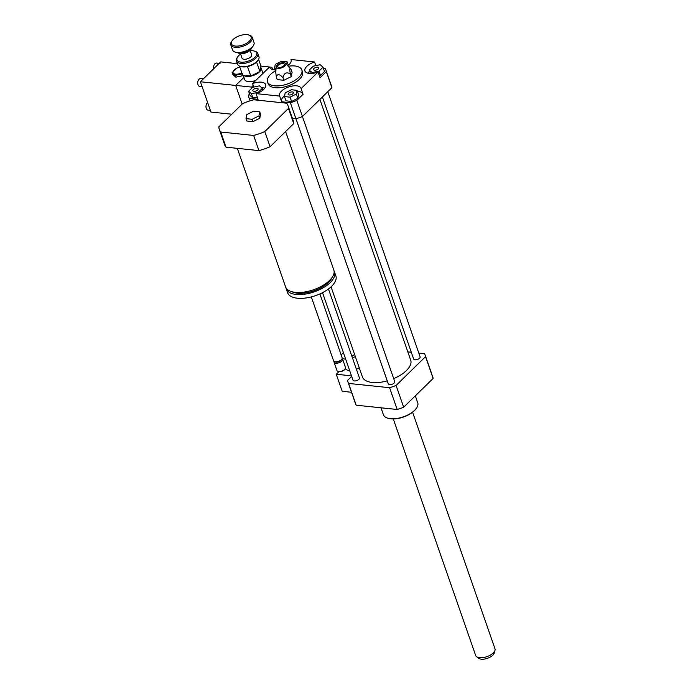 <?xml version="1.0" encoding="UTF-8"?>
<svg xmlns="http://www.w3.org/2000/svg" width="693" height="693" viewBox="0 0 693 693"><rect width="100%" height="100%" fill="white"/><g stroke="black" fill="none" stroke-linecap="round" stroke-linejoin="round"><path stroke-width="1.04" d="M354.599 354.452A5.683 2.668 160.8 0 1 351.827 356.107M345.66 359.113A9.65 4.53 160.8 0 1 345.001 359.069A9.65 4.53 160.8 0 1 342.203 358.151M341.294 355.379A9.65 4.53 160.8 0 1 343.381 352.564M355.31 356.505A9.65 4.53 160.8 0 1 352.442 357.874M349.618 370.478A9.65 4.53 160.8 0 1 348.96 370.434A9.65 4.53 160.8 0 1 345.365 368.633M359.269 367.87A9.65 4.53 160.8 0 1 356.401 369.239M351.481 375.84L336.261 374.255L342.195 391.302L351.533 392.273M338.938 371.63L336.261 374.255M351.672 376.368L347.548 380.396A40.887 19.196 -19.2 0 0 347.947 381.964A40.887 19.196 -19.2 0 0 348.614 383.437L389.605 387.708A40.887 19.196 -19.2 0 0 396.084 385.455L425.554 356.635A40.887 19.196 -19.2 0 0 425.164 355.067A40.887 19.196 -19.2 0 0 424.497 353.595L418.771 353.006M246.751 114.605L253.612 111.201L259.728 111.833L258.974 115.878L252.113 119.283L245.998 118.642L246.751 114.605M258.974 115.878L259.797 118.243L260.551 114.206L259.728 111.833M259.797 118.243L252.936 121.647L252.113 119.283M252.936 121.647L246.821 121.006L245.998 118.642M285.594 131.54L333.809 269.993A25.554 11.998 160.8 0 1 329.53 280.466A25.554 11.998 160.8 0 1 304.088 292.082A25.554 11.998 160.8 0 1 285.551 286.807L237.335 148.345M331.956 277.676A23.285 10.932 160.8 0 1 328.491 282.372A23.285 10.932 160.8 0 1 291.77 291.666M334.069 271.076A25.554 11.998 160.8 0 1 334.537 272.08A25.554 11.998 160.8 0 1 330.258 282.553A25.554 11.998 160.8 0 1 304.816 294.161A25.554 11.998 160.8 0 1 286.278 288.886A25.554 11.998 160.8 0 1 286.01 287.812M334.537 272.08L335.854 275.866A25.554 11.998 160.8 0 1 331.575 286.339A25.554 11.998 160.8 0 1 306.133 297.955A25.554 11.998 160.8 0 1 287.595 292.671L286.278 288.886M319.897 293.927L342.151 357.822A4.539 2.131 160.8 0 1 341.866 359.121A4.539 2.131 160.8 0 1 341.389 359.684A4.539 2.131 160.8 0 1 334.598 361.651A4.539 2.131 160.8 0 1 333.567 360.81L311.313 296.916M341.866 359.121L341.363 359.866A3.69 1.732 160.8 0 1 340.973 360.325A3.69 1.732 160.8 0 1 335.455 361.928L334.598 361.651M342.117 358.627A4.539 2.131 160.8 0 1 342.645 359.243A4.539 2.131 160.8 0 1 341.883 361.105A4.539 2.131 160.8 0 1 337.361 363.167A4.539 2.131 160.8 0 1 334.061 362.231A4.539 2.131 160.8 0 1 334.095 361.425M342.645 359.243L345.53 367.533A4.539 2.131 160.8 0 1 345.244 368.832A4.539 2.131 160.8 0 1 344.767 369.386A4.539 2.131 160.8 0 1 337.976 371.361A4.539 2.131 160.8 0 1 336.945 370.512L334.061 362.231M345.053 369.083A3.976 1.862 160.8 0 1 344.906 369.326A3.976 1.862 160.8 0 1 344.49 369.819A3.976 1.862 160.8 0 1 338.548 371.543A3.976 1.862 160.8 0 1 338.288 371.439M286.642 103.196A36.339 17.065 160.8 0 1 288.002 105.657A36.339 17.065 160.8 0 1 288.461 108.429L264.795 131.566A36.339 17.065 160.8 0 1 253.655 135.447L220.729 132.017A36.339 17.065 160.8 0 1 219.369 129.556A36.339 17.065 160.8 0 1 218.91 126.784L242.576 103.647A36.339 17.065 160.8 0 1 253.716 99.766L286.642 103.196M288.002 105.657L293.278 120.807A36.339 17.065 160.8 0 1 293.737 123.579L288.461 108.429M293.737 123.579L270.071 146.717L264.795 131.566M270.071 146.717A36.339 17.065 160.8 0 1 258.931 150.598L253.655 135.447M258.931 150.598L226.005 147.167L220.729 132.017M226.005 147.167A36.339 17.065 160.8 0 1 224.645 144.707L219.369 129.556M323.423 68.373L325.242 68.564A40.887 19.196 160.8 0 1 325.909 70.036L331.514 86.14A40.887 19.196 160.8 0 1 331.904 87.699L302.425 116.519A40.887 19.196 160.8 0 1 295.954 118.772L292.446 118.408M279.686 96.084A11.357 5.327 160.8 0 1 279.548 95.781A11.357 5.327 160.8 0 1 288.522 87.006A11.357 5.327 160.8 0 1 301.005 88.306A11.357 5.327 160.8 0 1 301.091 88.626L303.066 94.309L296.821 100.416L394.733 381.635A3.404 1.603 160.8 0 1 393.234 383.723A3.404 1.603 160.8 0 1 389.613 384.615A3.404 1.603 160.8 0 1 388.297 383.879L290.35 102.677L281.661 101.767L279.686 96.084L256.064 93.624L258.039 99.307L249.35 98.397A40.887 19.196 160.8 0 1 248.683 96.925A40.887 19.196 160.8 0 1 248.293 95.365L249.601 94.083M250.182 100.797L249.35 98.397M313.981 68.434A2.789 1.308 160.8 0 1 316.753 67.16A2.789 1.308 160.8 0 1 318.78 67.741A2.789 1.308 160.8 0 1 316.58 69.898A2.789 1.308 160.8 0 1 313.513 69.577A2.789 1.308 160.8 0 1 313.981 68.434M292.333 91.935A2.789 1.308 160.8 0 1 293.408 92.541A2.789 1.308 160.8 0 1 291.199 94.698A2.789 1.308 160.8 0 1 288.132 94.378A2.789 1.308 160.8 0 1 289.362 92.671A2.789 1.308 160.8 0 1 292.333 91.935M257.649 90.012A2.789 1.308 160.8 0 1 254.868 91.277A2.789 1.308 160.8 0 1 252.841 90.705A2.789 1.308 160.8 0 1 255.05 88.548A2.789 1.308 160.8 0 1 258.117 88.869A2.789 1.308 160.8 0 1 257.649 90.012M318.988 71.136L312.119 72.6L309.277 70.123L313.305 66.181L320.175 64.718L323.016 67.195L318.988 71.136L320.469 75.398L319.326 75.641M312.404 73.415L312.119 72.6M310.455 73.501L309.277 70.123M320.469 75.398L324.497 71.457L323.016 67.195M284.476 96.578L285.169 92.879L291.458 89.761L297.063 90.341L296.379 94.049L290.081 97.167L284.476 96.578L285.966 100.84L291.571 101.429L290.081 97.167M296.379 94.049L297.86 98.311L298.544 94.603L297.063 90.341M297.86 98.311L291.571 101.429M252.642 87.309L259.503 85.845L262.344 88.323L258.316 92.264L251.446 93.72L248.614 91.251L252.642 87.309M262.95 90.047L262.344 88.323M258.472 92.715L258.316 92.264M257.259 97.063L252.936 97.982L251.446 93.72M252.936 97.982L250.095 95.513L248.614 91.251M288.323 65.246L287.145 61.859L286.642 64.553M276.048 68.252L274.558 68.096L275.251 64.397L281.54 61.279L287.145 61.859M275.164 69.828L274.558 68.096M325.909 70.036A40.887 19.196 160.8 0 1 326.299 71.604L320.053 77.711L318.07 72.029A11.357 5.327 160.8 0 1 304.929 70.972A11.357 5.327 160.8 0 1 314.57 61.98L315.852 65.644M309.667 71.232A11.357 5.327 -19.2 0 0 307.787 73.163M302.85 93.685A11.357 5.327 -19.2 0 0 297.453 91.459M284.632 95.773A11.357 5.327 -19.2 0 0 281.445 101.135M296.821 100.416A40.887 19.196 160.8 0 1 290.35 102.677M253.777 87.067L252.564 83.576A11.357 5.327 160.8 0 1 265.705 84.633A11.357 5.327 160.8 0 1 256.064 93.624M264.83 88.124A11.357 5.327 -19.2 0 0 261.72 87.777M288.132 64.7L288.868 64.778M291.173 60.144L290.947 59.52L314.57 61.98M331.904 87.699L326.299 71.604M318.07 72.029L301.091 88.626M252.564 83.576L269.542 66.97L269.768 67.602M274.445 69.802L274.974 69.283M290.947 59.52A11.357 5.327 160.8 0 1 291.086 59.823A11.357 5.327 160.8 0 1 287.699 65.722M275.944 69.82A11.357 5.327 160.8 0 1 269.629 67.299A11.357 5.327 160.8 0 1 269.542 66.97M282.943 77.685C284.191 72.93 286.668 71.708 290.376 74.004C289.423 69.014 289.691 67.559 291.19 69.621L292.091 72.219L291.277 76.594L283.844 80.284L277.226 79.591L276.316 76.992C277.295 73.701 279.504 73.934 282.943 77.685L283.844 80.284M276.143 66.701A5.111 2.4 160.8 0 1 278.872 63.817A5.111 2.4 160.8 0 1 283.887 62.699A5.111 2.4 160.8 0 1 285.611 63.401A5.111 2.4 160.8 0 1 281.817 67.758A5.111 2.4 160.8 0 1 276.143 66.701L275.779 72.488L276.316 76.992M290.376 74.004L291.277 76.594M285.611 63.401L291.19 69.621M282.995 63.565A3.517 1.655 160.8 0 1 284.321 64.995A3.517 1.655 160.8 0 1 281.575 67.048A3.517 1.655 160.8 0 1 278.144 67.143A3.517 1.655 160.8 0 1 278.742 64.83A3.517 1.655 160.8 0 1 282.995 63.565M288.175 66.251A18.174 8.533 160.8 0 1 294.811 65.982A18.174 8.533 160.8 0 1 301.819 69.932A18.174 8.533 160.8 0 1 287.465 83.966A18.174 8.533 160.8 0 1 267.498 81.887A18.174 8.533 160.8 0 1 275.901 70.521M301.819 69.932L302.477 71.829A18.174 8.533 160.8 0 1 288.123 85.854A18.174 8.533 160.8 0 1 268.156 83.775L267.498 81.887M415.315 395.842L417.732 402.789A18.174 8.533 160.8 0 1 416.597 407.986A18.174 8.533 160.8 0 1 414.691 410.23A18.174 8.533 160.8 0 1 387.526 418.104A18.174 8.533 160.8 0 1 383.411 414.735L380.994 407.796M416.424 408.238A17.602 8.264 160.8 0 1 416.259 408.48A17.602 8.264 160.8 0 1 414.414 410.663A17.602 8.264 160.8 0 1 388.097 418.286A17.602 8.264 160.8 0 1 387.82 418.191M411.287 352.226L407.813 351.862M387.248 380.864A25.554 11.998 160.8 0 1 372.28 382.467A25.554 11.998 160.8 0 1 362.422 376.923L331.055 286.841M319.906 99.428L410.689 360.109A25.554 11.998 160.8 0 1 393.685 378.621M328.456 288.99L359.433 377.962A3.404 1.603 160.8 0 1 357.934 380.05A3.404 1.603 160.8 0 1 354.314 380.942A3.404 1.603 160.8 0 1 353.006 380.197L322.522 292.663M327.789 91.727L420.105 356.834A3.404 1.603 160.8 0 1 418.607 358.922A3.404 1.603 160.8 0 1 414.986 359.814A3.404 1.603 160.8 0 1 413.669 359.069L322.401 96.985M425.554 356.635L433.142 378.421A40.887 19.196 -19.2 0 0 432.753 376.853L425.164 355.067M347.947 381.964L355.526 403.742A40.887 19.196 -19.2 0 0 356.193 405.214L397.193 409.485A40.887 19.196 -19.2 0 0 403.664 407.233L433.142 378.421M348.614 383.437L356.193 405.214M389.605 387.708L397.193 409.485M396.084 385.455L403.664 407.233M393.295 418.953L475.667 655.491A10.222 4.799 -19.2 0 0 476.619 656.721L478.837 658.35A8.585 4.028 -19.2 0 0 487.465 658.298A8.585 4.028 -19.2 0 0 494.265 652.979L494.993 650.32A10.222 4.799 -19.2 0 0 494.975 648.769L412.604 412.231M476.619 656.721A10.222 4.799 -19.2 0 0 486.893 656.661A10.222 4.799 -19.2 0 0 494.993 650.32M250.268 50.736A10.447 4.903 160.8 0 1 252.685 50.745A10.447 4.903 160.8 0 1 254.348 51.083A10.447 4.903 160.8 0 1 254.504 57.727A10.447 4.903 160.8 0 1 241.632 62.205A10.447 4.903 160.8 0 1 237.63 56.904A10.447 4.903 160.8 0 1 240.61 54.097M237.63 56.904L237.093 57.701A11.357 5.327 -19.2 0 0 236.382 60.949A11.357 5.327 -19.2 0 0 248.865 62.249A11.357 5.327 -19.2 0 0 257.831 53.474A11.357 5.327 -19.2 0 0 255.258 51.369L254.348 51.083M257.831 53.474L258.957 56.696A11.357 5.327 160.8 0 1 258.246 59.944A11.357 5.327 160.8 0 1 240.081 66.268A11.357 5.327 160.8 0 1 238.357 65.367A11.357 5.327 160.8 0 1 237.508 64.163L236.382 60.949M250.112 50.294L251.672 54.773A5.111 2.4 160.8 0 1 247.635 58.723A5.111 2.4 160.8 0 1 242.022 58.134L240.462 53.656M240.081 66.268L240.999 66.563A10.447 4.903 -19.2 0 0 247.427 66.563L247.566 66.537A10.447 4.903 -19.2 0 0 256.575 62.075L259.944 71.509L250.797 76.039L242.645 75.191L239.449 66.034M258.246 59.944L257.709 60.741A10.447 4.903 -19.2 0 1 256.653 61.998L256.635 61.998M251.776 47.713A7.952 3.734 160.8 0 1 251.282 48.727A7.952 3.734 160.8 0 1 238.565 53.153A7.952 3.734 160.8 0 1 237.552 52.668M238.565 53.153L239.483 53.448A7.043 3.309 -19.2 0 0 250.745 49.524L251.282 48.727M252.226 37.379L254.01 42.49A11.357 5.327 160.8 0 1 253.3 45.738A11.357 5.327 160.8 0 1 235.135 52.07A11.357 5.327 160.8 0 1 232.562 49.965L230.778 44.846A11.357 5.327 -19.2 0 0 243.26 46.145A11.357 5.327 -19.2 0 0 252.226 37.379A11.357 5.327 -19.2 0 0 249.653 35.274L248.735 34.979A10.447 4.903 160.8 0 1 248.9 41.623A10.447 4.903 160.8 0 1 236.027 46.11A10.447 4.903 160.8 0 1 232.025 40.8A10.447 4.903 160.8 0 1 247.072 34.65A10.447 4.903 160.8 0 1 248.735 34.979M235.135 52.07L236.053 52.356A10.447 4.903 -19.2 0 0 252.763 46.535L253.3 45.738M232.025 40.8L231.488 41.597A11.357 5.327 -19.2 0 0 230.778 44.846M259.944 71.509L260.94 66.121L258.593 59.373M250.797 76.039L247.479 66.537M242.697 73.761L235.213 75.364L232.112 72.661L236.504 68.364M239.83 67.108A6.696 3.144 -19.2 0 0 235.992 68.624L235.871 68.694M235.992 68.624A6.696 3.144 -19.2 0 0 235.663 74.16A6.696 3.144 -19.2 0 0 241.84 72.904M243.286 75.58L235.837 77.166L235.213 75.364M235.837 77.166L232.744 74.463L232.112 72.661M210.36 110.395L208.065 110.161A3.976 2.477 -84.1 0 1 205.986 106.939A3.976 2.477 -84.1 0 1 207.649 102.616M213.73 68.711A3.976 2.477 -84.1 0 1 216.502 63.072L220.028 63.444M237.327 63.643L220.686 61.911L200.39 81.757L210.941 112.058L231.757 114.224M203.344 78.863L200.641 78.578A3.976 2.477 95.9 0 0 198.207 80.535A3.976 2.477 95.9 0 0 198.007 84.702A3.976 2.477 95.9 0 0 199.818 86.486L202.113 86.729M253.222 85.464L251.559 87.093L235.681 85.43L242.16 104.054L235.681 85.43L200.39 81.757M235.681 85.43L243.91 77.382L235.681 85.43M243.512 75.286A9.65 4.53 -19.2 0 0 251.29 76.031A9.65 4.53 -19.2 0 0 259.771 71.596M259.97 71.37A9.65 4.53 -19.2 0 0 261.07 67.957A9.65 4.53 -19.2 0 0 260.724 67.316M243.165 75.251L244.655 79.513A9.65 4.53 -19.2 0 0 255.778 80.431M262.959 73.415A9.65 4.53 -19.2 0 0 262.89 73.163L261.07 67.957M260.94 66.104L271.864 67.247L270.539 68.538M251.897 88.037L251.559 87.093M271.864 67.247L272.661 69.525M250.26 49.012A7.952 3.734 160.8 0 1 239.544 52.737M344.906 369.326L345.244 368.832M338.548 371.543L337.976 371.361M250.043 100.84L248.683 96.925M416.259 408.48L416.597 407.986M388.097 418.286L387.526 418.104"/></g></svg>
